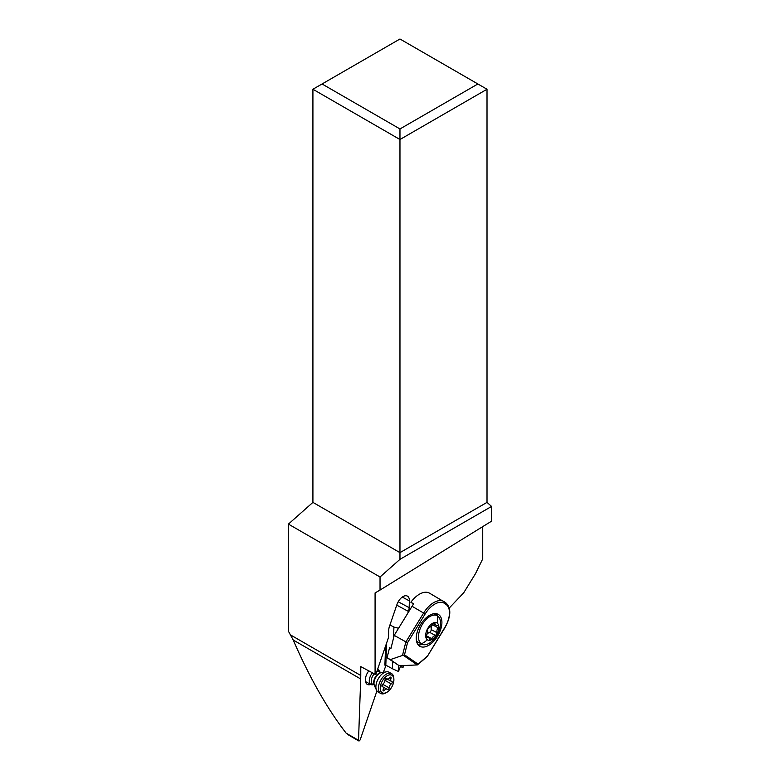 <?xml version="1.0" encoding="UTF-8"?>
<svg xmlns="http://www.w3.org/2000/svg" width="780" height="780" viewBox="0 0 780 780"><rect width="100%" height="100%" fill="white"/><g stroke="black" fill="none" stroke-linecap="round" stroke-linejoin="round"><path stroke-width="1.17" d="M312.916 502.378L399.965 552.64L399.965 128.953L322.062 83.977L312.916 89.252L312.916 502.378L288.424 524.101L288.424 631.234L293.202 640C309.631 677.752 327.288 708.806 346.164 733.181L358.517 740.308L360.701 678.971L293.202 640M349.108 735.365L346.164 733.181M365.859 682.695A9.691 5.401 118.3 0 0 366.98 682.373M370.763 684.411A9.691 5.401 -61.7 0 1 367.37 684.421A9.691 5.401 -61.7 0 1 365.352 679.975A9.691 5.401 -61.7 0 1 368.696 671.034M290.979 635.193L360.769 675.48L360.769 666.617L375.794 674.583L388.45 637.66L388.713 630.162A9.691 5.401 -61.7 0 1 389.454 626.399L396.923 604.607A9.691 5.401 -61.7 0 1 403.075 596.554A9.691 5.401 -61.7 0 1 407.384 596.105A9.691 5.401 -61.7 0 1 409.393 600.892L409.149 607.649A9.691 5.401 -61.7 0 1 408.408 611.423L407.794 613.216M360.769 675.48L360.701 678.971M376.935 690.924L360.185 739.81L359.395 740.864L358.517 740.308M386.032 665.291L383.341 672.282M377.842 668.626A9.691 5.401 -61.7 0 1 378.417 670.186M398.677 665.418L398.463 671.483L392.428 668.743L392.691 661.586M386.607 643.042L385.817 665.174L392.428 668.743M385.817 665.174L384.901 665.174L385.583 646.015M398.463 671.483L400.813 665.691M402.987 665.603L402.909 667.631L400.784 666.598M402.909 667.631L403.865 665.564M398.56 628.27L393.919 627.081L389.951 624.946M393.52 638.118L393.919 627.081M288.424 524.101L380.035 576.995L380.035 590.06L375.082 592.917L375.082 674.583M482.732 526.627L482.732 558.87L475.478 573.7L463.72 592.78L449.29 607.981M491.575 506.434L399.965 559.328L399.965 552.64L487.012 502.378L491.575 506.434L491.575 521.157L380.035 590.06M399.965 559.328L380.035 576.995M487.012 502.378L487.012 89.252L399.965 139.513L312.916 89.252M322.062 83.977L399.965 39L487.012 89.252M399.965 128.953L477.877 83.977M437.151 623.044A9.691 5.401 118.3 0 0 427.81 628.339A9.691 5.401 118.3 0 0 427.401 639.775A9.691 5.401 118.3 0 0 436.741 634.481A9.691 5.401 118.3 0 0 437.151 623.044A25.847 21.43 124.5 0 0 437.639 615.986A16.156 8.999 118.3 0 0 437.171 615.703A16.156 8.999 118.3 0 0 421.824 625.228A16.156 8.999 118.3 0 0 421.385 643.861A16.156 8.999 118.3 0 0 421.853 644.143A16.156 8.999 118.3 0 0 431.954 641.267A25.847 25.847 0 0 0 440.329 625.716A16.156 8.999 118.3 0 0 437.639 615.986M421.853 644.143L417.758 641.94A16.156 8.999 -61.7 0 1 417.29 641.657M431.106 639.2A1.94 1.082 -61.7 0 1 429.907 639.542A1.94 1.082 -61.7 0 1 429.565 639.093A6.464 3.598 118.3 0 0 428.425 637.591A6.464 3.598 118.3 0 0 427.05 637.367A1.94 1.082 -61.7 0 1 426.64 637.299A1.94 1.082 -61.7 0 1 426.582 637.26A1.94 1.082 -61.7 0 1 426.582 635.125A6.464 3.598 118.3 0 0 427.703 630.182A1.94 1.082 -61.7 0 1 427.752 629.47A1.94 1.082 -61.7 0 1 429.293 627.442A6.464 3.598 118.3 0 0 432.929 624.234A1.94 1.082 -61.7 0 1 433.446 623.63A1.94 1.082 -61.7 0 1 434.655 623.288A1.94 1.082 -61.7 0 1 434.996 623.737A6.464 3.598 118.3 0 0 436.127 625.228A6.464 3.598 118.3 0 0 437.502 625.462A1.94 1.082 -61.7 0 1 437.921 625.531A1.94 1.082 -61.7 0 1 437.97 625.57A1.94 1.082 -61.7 0 1 437.97 627.705A6.464 3.598 118.3 0 0 436.858 632.639A1.94 1.082 -61.7 0 1 435.26 635.378A6.464 3.598 118.3 0 0 431.632 638.596A1.94 1.082 -61.7 0 1 431.106 639.2M427.031 634.15A6.464 3.598 -61.7 0 1 429.585 632.326A1.94 1.082 118.3 0 0 431.184 629.587A6.464 3.598 -61.7 0 1 431.857 625.628M438.701 614.659A18.418 10.276 -59.8 0 1 437.765 635.846A18.418 10.276 -59.8 0 1 419.825 646.269A18.418 10.276 -59.8 0 1 419.455 646.035A18.418 10.276 -59.8 0 1 420.391 624.848A18.418 10.276 -59.8 0 1 438.34 614.425A18.418 10.276 -59.8 0 1 438.701 614.659M427.148 656.273L417.29 664.931L399.253 665.75L387.075 657.725L389.561 647.692L390.946 648.502L394.202 635.368L407.501 642.759L425.168 613.957A19.705 10.998 120.2 0 1 444.541 603.408L446.033 604.432A19.705 10.998 120.2 0 1 444.815 627.471L427.226 656.575M407.501 642.759L404.508 654.82L403.279 655.298L417.29 664.931M444.541 603.408A1.297 1.073 -55.5 0 0 444.288 601.77A21.002 11.72 120.2 0 0 443.869 601.507A21.002 11.72 120.2 0 0 423.637 613.012L405.795 642.106L402.49 655.444L403.279 655.298M402.49 655.444L390.322 659.617L387.075 657.725M390.322 659.617L399.253 665.75M394.202 635.368L412.055 606.274A21.002 11.72 -59.8 0 1 413.663 603.856L410.885 602.238A21.002 11.72 -59.8 0 1 429.497 593.151L445.838 602.833A1.297 1.073 124.5 0 1 446.033 604.432M413.527 604.061L410.885 602.238M435.337 613.606A15.834 8.834 -59.8 0 1 436.556 615.371M418.509 642.35A15.834 8.834 -59.8 0 1 417.095 641.677A15.834 8.834 -59.8 0 1 416.549 641.238M418.177 644.836A18.418 10.276 120.2 0 0 422.36 644.387M437.492 615.888A18.418 10.276 120.2 0 0 436.273 613.694M372.304 673.033A8.073 4.495 118.3 0 0 370.948 684.508A8.073 4.495 118.3 0 0 372.772 684.782L374.049 684.587A7.059 3.929 118.3 0 1 371.241 681.038A7.059 3.929 118.3 0 1 374.098 674.037M380.377 672.838L379.84 671.668A8.073 4.495 118.3 0 0 378.602 670.283A8.073 4.495 118.3 0 0 377.374 669.971M386.392 671.814L381.498 672.565A8.073 4.495 118.3 0 0 381.02 672.662A8.073 4.495 118.3 0 0 380.923 672.692A8.073 4.495 118.3 0 0 375.502 677.879A8.073 4.495 118.3 0 0 374.264 685.22A8.073 4.495 118.3 0 0 374.439 685.678L376.506 690.173A11.31 6.298 -61.7 0 1 377.764 679.712A11.31 6.298 -61.7 0 1 385.593 671.99A11.31 6.298 -61.7 0 1 386.392 671.814A11.31 6.298 -61.7 0 1 388.957 672.194L391.482 673.55A11.31 6.298 118.3 0 0 388.108 673.355A11.31 6.298 118.3 0 0 379.402 683.114A11.31 6.298 118.3 0 0 380.757 693.459A11.31 6.298 118.3 0 0 384.121 693.664A11.31 6.298 118.3 0 0 385.856 692.893L386.831 692.328A10.013 5.577 118.3 0 0 393.88 679.243A10.013 5.577 118.3 0 0 388.83 675.022A10.013 5.577 118.3 0 0 380.465 685.981A10.013 5.577 118.3 0 0 385.291 693.01A10.013 5.577 118.3 0 0 386.831 692.328M393.88 679.243L393.812 678.122A11.31 6.298 118.3 0 0 391.482 673.55M391.316 683.875A3.256 1.814 118.3 0 0 389.142 687.814A1.394 0.78 -61.7 0 1 387.952 689.627A1.394 0.78 -61.7 0 1 387.533 689.608A1.394 0.78 -61.7 0 1 387.377 689.471A3.256 1.814 118.3 0 0 387.026 689.159A3.256 1.814 118.3 0 0 386.061 689.111A3.256 1.814 118.3 0 0 384.423 690.358A1.394 0.78 -61.7 0 1 383.721 690.885A1.394 0.78 -61.7 0 1 383.302 690.865A1.394 0.78 -61.7 0 1 383.136 689.608A3.256 1.814 118.3 0 0 382.726 686.673A3.256 1.814 118.3 0 0 382.337 686.556A1.394 0.78 -61.7 0 1 382.171 686.507A1.394 0.78 -61.7 0 1 381.947 685.415A1.394 0.78 -61.7 0 1 382.814 684.148A3.256 1.814 118.3 0 0 384.979 680.218A1.394 0.78 -61.7 0 1 386.178 678.405A1.394 0.78 -61.7 0 1 386.587 678.425A1.394 0.78 -61.7 0 1 386.744 678.561A3.256 1.814 118.3 0 0 387.094 678.863A3.256 1.814 118.3 0 0 388.06 678.922A3.256 1.814 118.3 0 0 389.698 677.674A1.394 0.78 -61.7 0 1 390.4 677.137A1.394 0.78 -61.7 0 1 390.819 677.167A1.394 0.78 -61.7 0 1 390.994 678.425A3.256 1.814 118.3 0 0 391.394 681.359A3.256 1.814 118.3 0 0 391.784 681.476A1.394 0.78 -61.7 0 1 391.95 681.525A1.394 0.78 -61.7 0 1 392.174 682.617A1.394 0.78 -61.7 0 1 391.316 683.875L385.3 680.638L386.539 679.429L385.769 678.239M380.757 693.459L378.232 692.104A11.31 6.298 -61.7 0 1 376.506 690.173M382.21 686.536L383.009 684.011M396.737 605.143L408.408 611.423M409.149 607.649L398.209 601.76M402.275 597.061L409.393 600.892M427.401 639.775A25.847 21.43 124.5 0 1 421.385 643.861M431.632 638.596L426.338 635.739M429.585 632.326L435.26 635.378M427.05 637.367L426.358 636.987M434.996 623.737L434.09 623.249M437.97 627.705L432.549 624.78M436.858 632.639L431.184 629.587M417.963 664.063L404.508 654.82M412.055 606.274L425.168 613.957M444.815 627.471L444.99 627.608C451.094 616.278 451.376 608.02 445.838 602.833A1.297 1.073 124.5 0 0 445.78 602.794L444.405 601.848M380.367 672.847A7.059 3.929 118.3 0 0 377.305 671.746A7.059 3.929 118.3 0 0 376.691 671.99M374.264 685.22L373.922 684.167A7.215 4.017 -61.7 0 1 375.034 677.615A7.215 4.017 -61.7 0 1 379.87 672.984A7.215 4.017 -61.7 0 1 379.957 672.955A7.215 4.017 -61.7 0 1 380.045 672.935M389.668 677.713L390.994 678.425M384.423 690.358L383.116 689.647M389.142 687.814L383.136 684.577M358.771 740.942L348.757 735.16M433.563 613.762L437.171 615.703M428.425 637.591L426.241 636.412M436.127 625.228L433.339 623.727M427.255 656.516L444.99 627.608M417.573 664.765L427.157 656.633M365.508 681.583L370.948 684.508M377.481 669.679L378.602 670.283M379.957 672.955L381.02 672.662M391.394 681.359L386.022 678.463M387.094 678.863L386.217 678.395M382.726 686.673L381.956 686.264M387.026 689.159L383.136 687.063"/></g></svg>
